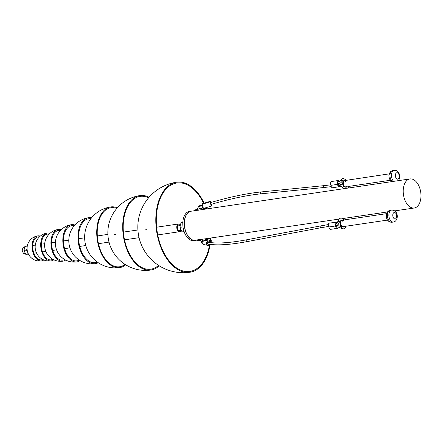 <?xml version="1.0" encoding="UTF-8"?>
<svg xmlns="http://www.w3.org/2000/svg" width="443" height="443" viewBox="0 0 443 443"><rect width="100%" height="100%" fill="white"/><g stroke="black" fill="none" stroke-linecap="round" stroke-linejoin="round"><path stroke-width="0.66" d="M209.5 245.029A44.699 26.541 -98.4 0 1 189.853 271.426A44.699 26.541 -98.4 0 1 188.076 271.587A44.699 26.541 -98.4 0 1 156.7 228.101A44.699 26.541 -98.4 0 1 176.812 182.992A44.699 26.541 -98.4 0 1 178.59 182.832A44.699 26.541 -98.4 0 1 203.597 203.32M205.535 207.811A44.699 26.541 -98.4 0 1 205.74 208.348M210.275 238.079A44.699 26.541 -98.4 0 1 210.115 240.233M210.087 244.68A45.507 27.023 -98.4 0 1 189.975 272.235A45.507 27.023 -98.4 0 1 188.164 272.395A45.507 27.023 -98.4 0 1 156.218 228.117A45.507 27.023 -98.4 0 1 176.696 182.189A45.507 27.023 -98.4 0 1 178.507 182.023A45.507 27.023 -98.4 0 1 204.101 203.171M206.017 207.667A45.507 27.023 -98.4 0 1 206.266 208.321M210.779 238.007A45.507 27.023 -98.4 0 1 210.619 240.327M158.533 265.368A36.802 21.851 -98.4 0 1 150.83 269.2A36.802 21.851 -98.4 0 1 149.369 269.333A36.802 21.851 -98.4 0 1 123.531 233.527A36.802 21.851 -98.4 0 1 140.093 196.387A36.802 21.851 -98.4 0 1 141.561 196.255A36.802 21.851 -98.4 0 1 148.571 197.838M159.159 265.767A37.616 22.333 -98.4 0 1 150.952 270.008A37.616 22.333 -98.4 0 1 149.452 270.141A37.616 22.333 -98.4 0 1 123.049 233.544A37.616 22.333 -98.4 0 1 139.977 195.579A37.616 22.333 -98.4 0 1 141.472 195.446A37.616 22.333 -98.4 0 1 149.058 197.273M125.026 264.371A29.836 17.714 -98.4 0 1 119.632 266.764A29.836 17.714 -98.4 0 1 118.447 266.869A29.836 17.714 -98.4 0 1 97.499 237.841A29.836 17.714 -98.4 0 1 110.927 207.728A29.836 17.714 -98.4 0 1 112.112 207.623A29.836 17.714 -98.4 0 1 116.78 208.459M125.685 264.792A30.65 18.196 -98.4 0 1 119.748 267.566A30.65 18.196 -98.4 0 1 118.53 267.677A30.65 18.196 -98.4 0 1 97.017 237.858A30.65 18.196 -98.4 0 1 110.805 206.925A30.65 18.196 -98.4 0 1 112.029 206.815A30.65 18.196 -98.4 0 1 117.29 207.867M97.261 262.034A22.172 13.168 -98.4 0 1 95.245 262.616A22.172 13.168 -98.4 0 1 94.365 262.693A22.172 13.168 -98.4 0 1 78.799 241.119A22.172 13.168 -98.4 0 1 88.777 218.737A22.172 13.168 -98.4 0 1 89.658 218.659A22.172 13.168 -98.4 0 1 90.87 218.709M98.208 262.699A23.219 13.788 -98.4 0 1 95.4 263.646A23.219 13.788 -98.4 0 1 94.475 263.729A23.219 13.788 -98.4 0 1 78.178 241.142A23.219 13.788 -98.4 0 1 88.622 217.707A23.219 13.788 -98.4 0 1 89.547 217.624A23.219 13.788 -98.4 0 1 91.59 217.801M79.17 260.019A17.764 10.549 -98.4 0 1 76.789 260.877A17.764 10.549 -98.4 0 1 76.085 260.938A17.764 10.549 -98.4 0 1 63.615 243.661A17.764 10.549 -98.4 0 1 71.605 225.731A17.764 10.549 -98.4 0 1 72.314 225.67A17.764 10.549 -98.4 0 1 74.131 225.864M80.083 260.595A18.805 11.169 -98.4 0 1 76.944 261.907A18.805 11.169 -98.4 0 1 76.196 261.979A18.805 11.169 -98.4 0 1 62.989 243.678A18.805 11.169 -98.4 0 1 71.456 224.695A18.805 11.169 -98.4 0 1 72.203 224.629A18.805 11.169 -98.4 0 1 74.839 225.044M64.645 259.504A14.979 8.893 -98.4 0 1 62.823 260.119A14.979 8.893 -98.4 0 1 62.225 260.174A14.979 8.893 -98.4 0 1 51.715 245.605A14.979 8.893 -98.4 0 1 58.454 230.487A14.979 8.893 -98.4 0 1 59.046 230.432A14.979 8.893 -98.4 0 1 60.375 230.548M65.636 260.047A16.02 9.513 -98.4 0 1 62.972 261.154A16.02 9.513 -98.4 0 1 62.336 261.209A16.02 9.513 -98.4 0 1 51.089 245.621A16.02 9.513 -98.4 0 1 58.299 229.452A16.02 9.513 -98.4 0 1 58.936 229.396A16.02 9.513 -98.4 0 1 61.167 229.745M52.778 259.266A13.002 7.719 -98.4 0 1 51.1 259.853A13.002 7.719 -98.4 0 1 50.585 259.897A13.002 7.719 -98.4 0 1 41.454 247.249A13.002 7.719 -98.4 0 1 47.307 234.125A13.002 7.719 -98.4 0 1 47.822 234.081A13.002 7.719 -98.4 0 1 49.084 234.203M53.769 259.781A14.049 8.339 -98.4 0 1 51.255 260.888A14.049 8.339 -98.4 0 1 50.696 260.938A14.049 8.339 -98.4 0 1 40.834 247.272A14.049 8.339 -98.4 0 1 47.152 233.09A14.049 8.339 -98.4 0 1 47.711 233.04A14.049 8.339 -98.4 0 1 49.882 233.428M42.716 259.448A11.612 6.894 -98.4 0 1 41.404 259.875A11.612 6.894 -98.4 0 1 40.944 259.914A11.612 6.894 -98.4 0 1 32.793 248.623A11.612 6.894 -98.4 0 1 38.02 236.905A11.612 6.894 -98.4 0 1 38.48 236.861A11.612 6.894 -98.4 0 1 39.399 236.933M43.779 259.947A12.653 7.514 -98.4 0 1 41.559 260.91A12.653 7.514 -98.4 0 1 41.055 260.955A12.653 7.514 -98.4 0 1 32.173 248.639A12.653 7.514 -98.4 0 1 37.865 235.87A12.653 7.514 -98.4 0 1 38.369 235.826A12.653 7.514 -98.4 0 1 40.269 236.147M180.755 229.657A3.062 1.816 -98.4 0 1 179.565 230.858A3.062 1.816 -98.4 0 1 177.294 227.89A3.062 1.816 -98.4 0 1 178.673 224.8A3.062 1.816 -98.4 0 1 180.157 225.603M181.121 230.371A3.898 2.315 -98.4 0 1 179.692 231.689A3.898 2.315 -98.4 0 1 176.796 227.907A3.898 2.315 -98.4 0 1 178.551 223.97A3.898 2.315 -98.4 0 1 180.318 224.839M27.095 249.331A3.948 2.342 81.6 0 0 27.361 251.131M27.267 246.086L24.908 246.435L23.972 250.4L25.744 254.276L28.219 253.689M25.744 254.276L28.463 254.182M23.972 250.4L26.486 250.029L27.062 248.628M27.654 251.923L26.486 250.029M180.644 229.391A2.785 1.656 -98.4 0 1 179.526 230.587A2.785 1.656 -98.4 0 1 177.46 227.885A2.785 1.656 -98.4 0 1 178.712 225.072A2.785 1.656 -98.4 0 1 180.113 225.875M180.694 229.507A2.902 1.722 -98.4 0 1 179.542 230.703A2.902 1.722 -98.4 0 1 177.388 227.89A2.902 1.722 -98.4 0 1 178.695 224.961A2.902 1.722 -98.4 0 1 180.129 225.758M201.919 242.011L200.446 240.145L197.462 240.444L197.428 239.979L197.478 240.438L200.613 240.001L200.668 239.53L197.506 239.857L200.773 239.408L195.402 240.272A14.685 8.722 -98.4 0 1 184.509 226.041A14.685 8.722 -98.4 0 1 191.116 211.217L409.958 178.944A14.685 8.722 -98.4 0 1 420.85 193.181A14.685 8.722 -98.4 0 1 414.244 208.005A14.685 8.722 -98.4 0 1 403.346 193.768A14.685 8.722 -98.4 0 1 409.958 178.944M196.736 240.078A14.863 8.821 -98.4 0 1 195.429 240.449L193.951 240.665A14.863 8.821 -98.4 0 1 182.926 226.262A14.863 8.821 -98.4 0 1 189.615 211.261L191.094 211.045A14.863 8.821 -98.4 0 1 192.45 211.023M195.429 240.449A14.863 8.821 -98.4 0 1 184.404 226.041A14.863 8.821 -98.4 0 1 191.094 211.045M182.821 222.419L181.148 222.668L180.268 225.05L180.046 227.331L180.761 229.657L182.134 231.888L184.188 231.85M183.003 226.894L180.046 227.331M184.105 231.595L182.134 231.888M207.274 239.192L209.351 238.932L207.274 239.192M200.33 240.228L198.176 240.483L200.38 240.278M206.997 239.37L206.122 239.397L205.779 238.744L205.895 239.22L208.587 238.799L208.542 238.34L205.796 238.705M206.122 239.397L207.235 239.242L206.992 239.669M201.548 239.336L200.773 239.408L201.515 239.381M201.615 239.458L200.757 239.486L200.463 240.239M205.917 238.644L209.893 238.184L208.62 238.328L208.67 238.794L210.037 238.749L205.857 239.226M209.971 238.866L207.208 239.264M205.779 238.744L208.553 238.229M206.671 208.326L205.43 208.476L205.48 208.935L206.848 208.891L206.698 208.326L206.216 208.321L206.671 208.326M198.398 210.22L197.661 210.242L197.373 209.683L194.239 210.12L194.289 210.586L194.316 210.004L197.268 209.506L197.622 210.159L198.486 210.132M202.717 209.539L205.397 208.946L205.347 208.487L202.656 208.908L202.645 209.511L202.839 208.686L203.802 208.636M195.452 210.58L196.232 210.464M204.323 209.268L205.109 209.151M202.617 208.919L206.205 208.321L202.789 208.769M205.951 209.03L202.8 209.484M197.185 209.594L194.316 210.004L194.272 210.591L197.661 210.242M341.93 220.26A3.251 1.933 81.6 0 0 341.636 220.409A3.251 1.933 81.6 0 0 340.8 224.152A3.251 1.933 81.6 0 0 343.098 226.639L387.553 220.082M386.601 213.648L343.801 219.961L344.316 220.016L343.264 220.62L342.649 220.26M343.801 219.961L344.316 220.016M337.344 227.065A1.047 0.62 -98.4 0 1 337.25 227.143A1.047 0.62 -98.4 0 1 337.09 227.209A1.047 0.62 -98.4 0 1 336.398 226.578A1.047 0.62 -98.4 0 1 336.459 225.382A1.047 0.62 -98.4 0 1 335.722 224.413A1.047 0.62 -98.4 0 1 336.187 223.316A1.047 0.62 -98.4 0 1 336.464 223.372M337.572 228.112A2.088 1.24 -98.4 0 1 337.239 228.245A2.088 1.24 -98.4 0 1 335.672 225.919A2.088 1.24 -98.4 0 1 335.085 223.709A2.088 1.24 -98.4 0 1 336.032 222.281A2.088 1.24 -98.4 0 1 337.173 223.023A2.088 1.24 -98.4 0 0 336.032 222.281A2.088 1.24 -98.4 0 0 335.705 222.414A2.088 1.24 -98.4 0 0 335.672 225.919A2.088 1.24 -98.4 0 0 337.239 228.245A2.088 1.24 -98.4 0 0 338.147 227.071A2.088 1.24 -98.4 0 1 337.572 228.112M337.765 224.839A2.088 1.24 -98.4 0 1 337.943 225.194A2.088 1.24 -98.4 0 0 337.765 224.839M209.03 242.365A1.047 0.941 100.3 0 0 207.557 243.595A1.047 0.941 100.3 0 0 208.708 244.198M206.665 243.977A2.088 1.883 100.3 0 0 209.844 244.547A2.088 1.883 100.3 0 0 210.619 244.47A2.088 1.883 100.3 0 1 209.844 244.547A2.088 1.883 100.3 0 1 206.582 242.925A2.088 1.883 100.3 0 1 208.725 241.136A2.088 1.883 100.3 0 0 206.665 243.977M211.987 242.747A2.088 1.883 100.3 0 0 208.725 241.136A2.088 1.883 100.3 0 1 210.497 240.422L210.497 240.422A2.088 1.883 100.3 0 1 211.987 242.747M211.051 242.648A1.047 0.941 100.3 0 0 210.314 241.452A1.047 0.941 100.3 0 0 209.19 242.393M338.225 227.076A2.204 1.312 -98.4 0 1 337.256 228.355L330.605 229.341A2.204 1.312 -98.4 0 1 328.95 226.949A2.204 1.312 -98.4 0 1 329.016 223.283A2.204 1.312 -98.4 0 1 329.359 223.145L336.015 222.164A2.204 1.312 -98.4 0 1 337.234 222.973M337.256 228.355A2.204 1.312 -98.4 0 1 335.606 225.969A2.204 1.312 -98.4 0 1 335.667 222.303A2.204 1.312 -98.4 0 1 336.015 222.164M337.837 224.806A2.204 1.312 -98.4 0 1 338.026 225.199M328.95 226.949L335.606 225.969M212.092 242.753A2.204 1.988 100.3 0 0 208.686 241.014L205.115 240.366A2.204 1.988 100.3 0 0 204.478 244.73L208.049 245.378A2.204 1.988 100.3 0 0 209.882 244.669A2.204 1.988 100.3 0 0 210.851 244.497M210.519 240.311L206.947 239.657A2.204 1.988 100.3 0 0 205.115 240.366M208.686 241.014A2.204 1.988 100.3 0 0 208.049 245.378M210.946 242.637A0.93 0.836 100.3 0 0 210.292 241.562A0.93 0.836 100.3 0 0 209.29 242.41M389.192 173.866L346.902 180.235C345.9 180.938 345.302 181.06 345.108 180.606M347.212 186.497L345.684 186.852C341.88 186.486 342.173 181.962 343.857 180.766L344.737 180.423M339.327 185.462A1.047 0.62 -98.4 0 1 339.078 185.6A1.047 0.62 -98.4 0 1 338.386 184.964A1.047 0.62 -98.4 0 1 338.446 183.773A1.047 0.62 -98.4 0 1 337.732 182.942A1.047 0.62 -98.4 0 1 338.009 181.768A1.047 0.62 -98.4 0 1 338.175 181.702A1.047 0.62 -98.4 0 1 338.458 181.768M337.693 180.799A2.088 1.24 -98.4 0 1 338.02 180.672A2.088 1.24 -98.4 0 1 339.222 181.519A2.088 1.24 -98.4 0 0 338.02 180.672A2.088 1.24 -98.4 0 0 337.073 182.101A2.088 1.24 -98.4 0 0 337.66 184.31A2.088 1.24 -98.4 0 1 337.693 180.799M339.792 183.297A2.088 1.24 -98.4 0 1 339.953 183.635A2.088 1.24 -98.4 0 0 339.792 183.297M340.119 185.545A2.088 1.24 -98.4 0 1 339.227 186.63A2.088 1.24 -98.4 0 1 337.66 184.31A2.088 1.24 -98.4 0 0 339.227 186.63A2.088 1.24 -98.4 0 0 339.56 186.503A2.088 1.24 -98.4 0 0 340.119 185.545M210.829 202.517L211.067 203.996M211.084 203.99L211.355 204.301M211.527 204.245L211.516 205.923L210.807 204.444L210.442 201.421L211.001 202.468L210.442 201.421L210.331 201.919L211.516 205.923L211.527 204.245A2.204 0.282 73.6 0 1 211.654 205.541L211.582 205.563M340.191 185.567A2.204 1.312 -98.4 0 1 339.593 186.608A2.204 1.312 -98.4 0 1 339.244 186.747L332.593 187.727A2.204 1.312 -98.4 0 1 330.938 185.34L337.594 184.36A2.204 1.312 -98.4 0 1 337.007 182.04A2.204 1.312 -98.4 0 1 338.003 180.556A2.204 1.312 -98.4 0 1 339.288 181.486M339.244 186.747A2.204 1.312 -98.4 0 1 337.594 184.36M330.938 185.34A2.204 1.312 -98.4 0 1 330.356 183.02A2.204 1.312 -98.4 0 1 331.347 181.536L338.003 180.556M339.864 183.264A2.204 1.312 -98.4 0 1 340.036 183.64M211.012 202.462A2.204 0.282 73.6 0 0 210.408 201.31A2.204 0.282 73.6 0 0 210.381 201.847A2.204 0.282 73.6 0 0 210.298 201.803A2.204 0.282 73.6 0 0 210.802 204.478A2.204 0.282 73.6 0 0 211.549 206.039A2.204 0.282 73.6 0 0 211.577 205.502A2.204 0.282 73.6 0 0 211.654 205.541M210.298 201.803L202.346 204.151A2.204 0.282 73.6 0 0 202.85 206.826A2.204 0.282 73.6 0 0 203.575 208.387M210.408 201.31L202.457 203.658A2.204 0.282 73.6 0 0 202.418 204.134M210.874 204.157L210.658 203.032L210.874 204.157M207.141 239.214L209.949 238.871L209.893 238.184L208.559 238.229M203.359 241.186L201.62 239.364M197.589 240.549L198.06 240.555L197.589 240.549M197.467 240.444L197.506 239.857M210.037 238.749L209.993 238.284M197.539 210.259L194.61 210.702M206.848 208.891L206.798 208.431M194.278 210.591L194.859 210.696M395.732 218.742A3.251 1.933 81.6 0 0 396.446 214.567A3.251 1.933 81.6 0 0 393.755 212.723A3.251 1.933 81.6 0 0 393.041 216.898A3.251 1.933 81.6 0 0 395.732 218.742M390.693 210.469A6.036 3.583 -98.4 0 1 391.645 210.087C397.952 210.004 398.783 218.681 395.084 221.373L393.406 222.032A6.036 3.583 -98.4 0 1 389.137 217.419A6.036 3.583 -98.4 0 1 390.693 210.469M391.928 222.253C385.62 222.336 384.79 213.659 388.489 210.968L390.167 210.309A6.036 3.583 81.6 0 0 389.214 210.691A6.036 3.583 81.6 0 0 387.658 217.635A6.036 3.583 81.6 0 0 391.928 222.253L393.406 222.032M344.161 226.478L343.425 227.071L341.979 226.772L341.143 228.234C338.629 227.065 337.273 226.689 337.073 227.093L336.791 227.137M336.979 225.277A0.93 0.554 81.6 0 0 336.802 225.254A0.93 0.554 81.6 0 0 336.652 225.315A0.93 0.554 81.6 0 0 336.447 226.506A0.93 0.554 81.6 0 0 337.073 227.093M336.619 225.21A0.93 0.554 -98.4 0 1 336.475 225.266L338.12 224.629L339.903 221.074A0.93 0.399 -178.7 0 1 339.764 221.279A0.93 0.399 -178.7 0 1 338.718 221.434A0.93 0.399 -178.7 0 1 338.048 221.035L337.068 223.095L336.204 223.427A0.93 0.554 -98.4 0 1 336.326 223.433M336.193 225.31L336.475 225.266A0.93 0.554 -98.4 0 1 335.816 224.557A0.93 0.554 -98.4 0 1 336.054 223.488A0.93 0.554 -98.4 0 1 336.204 223.427L335.921 223.471M207.856 244.043L208.276 244.121C217.081 245.616 229.956 244.791 246.895 241.645L320.804 227.763A0.93 0.46 -100.6 0 1 320.245 227.17A0.93 0.46 -100.6 0 1 320.466 225.941L328.374 224.584M208.276 244.121A0.93 0.836 -79.7 0 1 208.609 242.293C217.064 243.75 229.712 242.925 246.552 239.818L320.466 225.941M246.895 241.645A0.93 0.46 -100.6 0 1 246.33 241.047A0.93 0.46 -100.6 0 1 246.552 239.818M346.974 180.185L345.241 180.81M344.516 180.478A3.251 1.933 81.6 0 0 344.222 180.628A3.251 1.933 81.6 0 0 343.386 184.371A3.251 1.933 81.6 0 0 345.684 186.852M396.347 172.942A3.251 1.933 81.6 0 0 395.627 177.117A3.251 1.933 81.6 0 0 398.318 178.961A3.251 1.933 81.6 0 0 399.032 174.786A3.251 1.933 81.6 0 0 396.347 172.942M393.666 181.348A6.036 3.583 -98.4 0 1 391.462 175.699A6.036 3.583 -98.4 0 1 393.279 170.688A6.036 3.583 -98.4 0 1 394.231 170.306L392.753 170.527A6.036 3.583 81.6 0 0 391.8 170.904A6.036 3.583 81.6 0 0 389.984 175.915A6.036 3.583 81.6 0 0 392.188 181.564M341.099 179.675A0.93 0.543 27.1 0 0 340.988 179.803A0.93 0.543 27.1 0 0 341.442 180.639A0.93 0.543 27.1 0 0 342.528 180.777A0.93 0.543 27.1 0 0 342.644 180.65A0.93 0.543 27.1 0 0 342.672 180.55M338.325 181.824A0.93 0.554 81.6 0 0 338.192 181.818A0.93 0.554 81.6 0 0 338.042 181.879A0.93 0.554 81.6 0 0 337.837 183.07A0.93 0.554 81.6 0 0 338.463 183.657A0.93 0.554 81.6 0 0 338.607 183.596M339.205 185.423A0.93 0.554 -98.4 0 1 339.061 185.484L342.622 187.35L343.984 186.365M338.779 185.523L339.061 185.484A0.93 0.554 -98.4 0 1 338.402 184.775A0.93 0.554 -98.4 0 1 338.64 183.707A0.93 0.554 -98.4 0 1 338.79 183.646A0.93 0.554 -98.4 0 1 338.973 183.668M211.239 204.334L211.294 204.317C230.127 198.796 246.768 195.285 261.209 193.79L324.016 187.511A0.93 0.637 -95.7 0 1 323.351 186.929A0.93 0.637 -95.7 0 1 323.833 185.661L330.644 184.842M211.294 204.317L210.768 202.534C229.69 196.985 246.446 193.458 261.027 191.946L323.833 185.661M261.209 193.79A0.93 0.637 -95.7 0 1 260.545 193.214A0.93 0.637 -95.7 0 1 261.027 191.946M176.696 182.189A45.507 45.507 0 0 0 138.011 231.296A45.507 45.507 0 0 0 189.975 272.235M139.977 195.579A37.616 37.616 0 0 0 107.998 236.174A37.616 37.616 0 0 0 150.952 270.008M110.805 206.925A30.65 30.65 0 0 0 84.757 240.001A30.65 30.65 0 0 0 119.748 267.566M88.622 217.707A23.219 23.219 0 0 0 68.886 242.764A23.219 23.219 0 0 0 95.4 263.646M71.456 224.695A18.805 18.805 0 0 0 55.469 244.996A18.805 18.805 0 0 0 76.944 261.907M58.299 229.452A16.02 16.02 0 0 0 44.682 246.74A16.02 16.02 0 0 0 62.972 261.154M47.152 233.09A14.049 14.049 0 0 0 35.213 248.252A14.049 14.049 0 0 0 51.255 260.888M37.865 235.87A12.653 12.653 0 0 0 27.112 249.525A12.653 12.653 0 0 0 41.559 260.91M157.747 234.923L179.692 231.689M156.612 227.209L178.551 223.97M124.533 239.824L139.047 237.686M123.398 232.104L137.911 229.967M98.473 243.667L109.022 242.111M97.333 235.947L107.882 234.391M79.757 246.424L85.776 245.538M78.621 238.711L84.635 237.819M64.589 248.661L69.939 247.875M63.449 240.948L68.798 240.156M52.711 250.417L56.566 249.846M51.576 242.698L55.425 242.127M42.484 251.923L45.834 251.43M41.349 244.204L44.693 243.711M33.856 253.197L36.42 252.815M32.721 245.477L35.285 245.101M26.979 254.254L25.832 254.276M24.764 246.74L22.743 248.423L22.156 250.965L23.451 253.252L25.738 254.265M178.972 230.786L179.542 230.703M114.1 234.485L115.579 234.269M145.376 229.873L146.854 229.657M178.125 225.044L178.695 224.961M201.703 239.347L205.63 238.766M209.661 238.173L338.673 219.147M342.705 218.554L387.459 211.953M394.707 210.885L414.244 208.005M204.777 240.366L205.857 238.655M201.443 206.028L200.33 205.74L198.913 206.372M198.021 207.806L197.024 209.633M202.711 209.539L201.233 208.066M203.248 207.883L202.844 207.429M199.538 208.404L198.636 210.109M344.488 226.434L345.402 226.295M344.421 220.016L342.655 220.597M343.098 226.639C339.067 226.085 339.709 221.915 341.271 220.553L342.146 220.204M390.167 210.309L391.645 210.087M339.903 221.074L340.357 220.077C341.365 219.673 342.251 220.215 343.02 221.716M338.048 221.035L339.31 218.543L340.861 218.056L342.013 218.244L344.261 220.044M320.804 227.763L328.645 226.423M346.116 226.19L344.864 228.455L343.696 228.909L341.143 228.234M210.292 241.562L209.866 241.49M203.204 243.833L202.263 243.667L201.726 243.046C201.316 242.404 201.892 241.723 203.453 240.998L203.564 240.953M208.188 242.216L208.609 242.293M342.206 226.711L336.248 225.337M391.451 181.674L389.375 178.789L388.893 175.517L390.1 172.106L391.075 171.186L392.753 170.527M347.988 186.514L390.139 180.301M398.7 180.606L399.852 177.25L399.381 174.01L397.609 171.347L396.114 170.483L394.231 170.306M211.549 206.039L203.675 208.36M345.612 181.935C345.363 180.91 344.604 180.312 343.336 180.146L340.817 182.743L338.181 183.695M337.909 181.857L339.764 181.209L341.896 178.762L343.07 178.307L346.847 180.262M342.622 187.35L344.061 188.663M346.747 186.697L346.404 187.14C345.18 187.311 344.421 187.018 344.133 186.27M338.236 183.729L343.032 185.058M202.34 204.832L198.896 205.962L197.91 207.064L197.938 207.623C199.571 208.681 201.399 208.509 203.409 207.102M199.704 207.042L199.217 206.554L202.512 205.452M348.087 188.07L348.702 186.409M324.016 187.511L331.231 186.636"/></g></svg>
